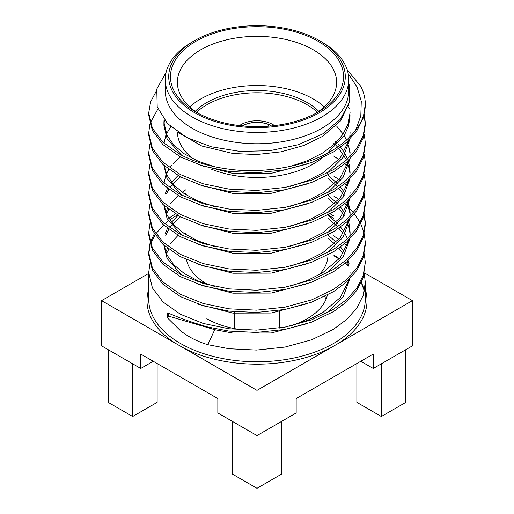 <?xml version="1.0" encoding="UTF-8"?>
<svg xmlns="http://www.w3.org/2000/svg" width="514" height="514" viewBox="0 0 514 514"><rect width="100%" height="100%" fill="white"/><g stroke="black" fill="none" stroke-linecap="round" stroke-linejoin="round"><path stroke-width="0.77" d="M194.588 40.625L192.14 42.039A91.73 52.961 0 0 0 165.27 79.484L165.27 90.792A91.73 52.961 0 0 0 192.14 128.237A91.73 52.961 0 0 0 292.1 139.718A91.73 52.961 0 0 0 348.73 90.792L348.73 79.484A91.73 52.961 0 0 0 321.86 42.039L319.412 40.625A88.267 50.957 0 0 0 194.588 40.625A88.267 50.957 0 0 0 194.588 112.694A88.267 50.957 0 0 0 319.412 112.694A88.267 50.957 0 0 0 319.412 40.625L321.86 42.039M166.144 72.204L156.764 89.089L157.207 106.816L167.5 123.598L186.762 137.553L211.331 146.792L239.877 151.405L269.805 150.724L298.268 144.736L322.541 134.013L340.217 119.466L349.424 102.37L349.244 84.437M333.573 235.817L338.874 239.351M344.598 243.79L347.226 246.116M364.31 273.679L365.287 282.494L363.167 295.46L356.832 308.027L346.693 319.47L333.573 329.223L311.574 339.805L285.026 347.072L256.505 350.073L228.974 348.73L207.836 344.682C197.659 341.675 188.522 337.017 180.427 330.695L167.596 318.012L168.476 316.091L168.476 313.257M167.596 318.012L167.596 312.872L180.427 318.044C188.522 321.044 197.659 324.038 207.836 327.032L228.974 331.08L256.505 332.423L285.026 329.423L311.574 322.156L333.573 311.574L346.693 301.821L356.832 290.378L363.167 277.811L365.287 262.538L363.167 275.51L356.832 288.078L346.693 299.521L333.573 309.274L311.574 319.849L285.026 327.116L256.505 330.123L228.974 328.78L203.281 323.46L180.427 314.26L162.97 301.943L152.401 287.898L148.713 272.516L149.915 263.701M364.31 253.723L365.287 262.538M148.713 252.567L148.713 254.867L152.401 270.248L162.97 284.293L180.427 296.61L203.281 305.811L228.974 311.131L256.505 312.473L285.026 309.467L311.574 302.2L333.573 291.624L346.693 281.871L356.832 270.428L363.167 257.861L365.287 244.889L365.287 242.589L363.167 255.554L356.832 268.122L346.693 279.565L333.573 289.318L311.574 299.9L285.026 307.166L256.505 310.167L228.974 308.824L203.281 303.511L180.427 294.31L162.97 281.987L152.401 267.942L148.713 252.56L149.915 243.745M333.573 195.911L338.874 199.438M344.598 203.885L349.321 208.221M349.918 208.825L353.446 212.712M354.384 213.863L360.179 222.671M360.764 223.821L364.034 232.617M364.31 233.767L365.287 242.589M148.713 232.611L148.713 234.911L152.401 250.292L162.97 264.337L180.427 276.661L203.281 285.861L228.974 291.175L256.505 292.517L285.026 289.517L311.574 282.25L333.573 271.668L346.693 261.915L356.832 250.472L363.167 237.905L365.287 224.939L365.287 222.633L363.167 235.598L356.832 248.172L346.693 259.615L333.573 269.368L311.574 279.944L285.026 287.21L256.505 290.217L228.974 288.874L203.281 283.555L180.427 274.354L162.97 262.031L152.401 247.992L148.713 232.611L149.915 223.796M365.274 223.783L364.034 214.968M333.573 175.961L340.589 180.742M344.598 183.935L347.226 186.254M364.31 213.818L365.287 222.633M148.713 212.655L148.713 214.961L152.401 230.343L162.97 244.381L180.427 256.704L203.281 265.905L228.974 271.225L256.505 272.568L285.026 269.561L311.574 262.294L333.573 251.719L346.693 241.965L356.832 230.523L363.167 217.949L365.287 204.983L365.287 202.683L363.167 215.649L356.832 228.216L346.693 239.659L333.573 249.412L311.574 259.994L285.026 267.254L256.505 270.261L228.974 268.918L203.281 263.605L180.427 254.398L162.97 242.081L152.401 228.036L148.713 212.655L149.915 203.84M333.573 156.005L338.874 159.533M344.598 163.979L347.226 166.305M364.31 193.862L365.287 202.683M148.713 192.705L148.713 195.005L152.401 210.387L162.97 224.432L180.427 236.748L203.281 245.955L228.974 251.269L256.505 252.612L285.026 249.605L311.574 242.345L333.573 231.763L346.693 222.009L356.832 210.567L363.167 197.999L365.287 185.034L365.287 182.727L363.167 195.693L356.832 208.266L346.693 219.709L333.573 229.462L311.574 240.038L285.026 247.305L256.505 250.312L228.974 248.969L203.281 243.649L180.427 234.448L162.97 222.125L152.401 208.086L148.713 192.705L149.915 183.89M364.31 173.912L365.287 182.727M148.713 172.749L148.713 175.056L152.401 190.431L162.97 204.476L180.427 216.799L203.281 225.999L228.974 231.319L256.505 232.662L285.026 229.655L311.574 222.389L333.573 211.813L346.693 202.06L356.832 190.617L363.167 178.043L365.287 165.078L365.287 162.771L363.167 175.743L356.832 188.31L346.693 199.753L333.573 209.506L311.574 220.088L285.026 227.349L256.505 230.356L228.974 229.013L203.281 223.699L180.427 214.492L162.97 202.175L152.401 188.13L148.713 172.749L149.915 163.934M364.31 153.956L365.287 162.777M364.31 134.006L365.287 142.821L363.167 155.787L356.832 168.361L346.693 179.804L333.573 189.55L311.574 200.132L285.026 207.399L256.505 210.399L228.974 209.063L203.281 203.743L180.427 194.543L162.97 182.219L152.401 168.174L148.713 152.799L148.713 155.1L152.401 170.481L162.97 184.526L180.427 196.843L203.281 206.05L228.974 211.363L256.505 212.706L285.026 209.699L311.574 202.439L333.573 191.857L346.693 182.104L356.832 170.661L363.167 158.094L365.287 145.128M348.145 107.304L349.321 108.454M148.713 132.843L148.713 135.15L152.401 150.525L162.97 164.57L180.427 176.893L203.281 186.094L228.974 191.414L256.505 192.75L285.026 189.75L311.574 182.483L333.573 171.901L346.693 162.154L356.832 150.711L363.167 138.137L365.287 125.172L365.287 122.865L363.167 135.837L356.832 148.405L346.693 159.848L333.573 169.601L311.574 180.183L285.026 187.443L256.505 190.45L228.974 189.107L203.281 183.794L180.427 174.587L162.97 162.27L152.401 148.225L148.713 132.843L149.915 124.028M365.274 124.022L364.034 115.207M364.31 114.05L365.287 122.865M333.573 218.167L328.073 214.974M179.649 213.606L179.225 213.843M177.208 215L169.793 219.876M168.367 220.949L164.853 223.847M163.574 224.997L155.806 233.812M155.029 234.956L150.634 243.752M150.255 244.902L148.732 253.717M150.255 242.602L154.296 233.806M168.778 218.328L175.293 213.85M330.149 213.83L333.573 215.867M148.713 152.799L149.915 143.984M150.255 122.878L157.939 108.955M348.151 73.56L357.024 86.982L361.271 101.284L360.809 115.868L355.669 130.081C349.995 137.598 342.626 144.119 333.573 149.645C308.554 165.919 263.907 174.246 228.974 169.151C210.901 166.896 194.722 162.058 180.427 154.637L162.97 142.314L152.401 128.269L148.713 112.894L148.713 115.194L152.401 130.575L162.97 144.62L180.427 156.937L203.281 166.144L228.974 171.458L256.505 172.8L285.026 169.793L311.574 162.533L333.573 151.951L346.693 142.198L356.832 130.755L363.167 118.188L365.287 104.316A108.287 62.522 0 0 0 360.558 86.037L347.207 69.885M148.713 112.894L150.615 101.836L156.307 91.132M175.64 343.397L257 390.37L257 435.589L217.84 412.98L217.84 398.568L140.74 354.056L140.74 368.467L101.579 345.858L101.579 300.639L175.64 343.397A110.022 63.518 0 0 1 148.713 289.414M203.512 281.916A70.958 40.966 0 0 0 202.452 282.636M165.27 79.484A91.73 52.961 0 0 0 192.14 116.935A91.73 52.961 0 0 0 292.1 128.41A91.73 52.961 0 0 0 348.73 79.484M318.192 41.332A86.532 49.961 0 0 0 195.808 41.332A86.532 49.961 0 0 0 195.808 111.988L195.808 111.988A86.532 49.961 0 0 0 318.192 111.988A86.532 49.961 0 0 0 318.192 41.332M315.641 113.401A79.612 45.964 0 0 0 336.612 82.311A79.612 45.964 0 0 0 313.296 49.813A79.612 45.964 0 0 0 226.533 39.848A79.612 45.964 0 0 0 177.388 82.311A79.612 45.964 0 0 0 198.359 113.401M324.263 106.899A79.612 45.964 0 0 0 313.296 98.99A79.612 45.964 0 0 0 189.737 106.899M177.394 131.937A79.612 45.964 0 0 0 193.007 158.832M318.764 111.32A70.958 40.966 0 0 0 307.173 102.517A70.958 40.966 0 0 0 195.236 111.32M186.511 259.705A70.958 40.966 0 0 0 206.827 283.966A70.958 40.966 0 0 0 207.662 284.441M319.091 274.829A70.958 40.966 0 0 0 327.958 254.995M211.325 169.138A79.612 45.964 0 0 0 321.584 158.363M281.473 421.461L281.473 474.171L257 488.3L232.527 474.171L232.527 421.461M257 488.3L257 435.589L296.16 412.98L296.16 398.568L373.26 354.056L373.26 368.467L360.777 361.258M356.864 363.52L356.864 402.385L381.337 416.513L405.816 402.385L405.816 349.674M381.337 416.513L381.337 363.803M257 390.37L412.421 300.639L412.421 345.858L373.26 368.467M412.421 300.639L364.465 272.953M148.713 273.429L101.579 300.639M140.74 368.467L153.223 361.258M108.184 349.674L108.184 402.385L132.663 416.513L157.136 402.385L157.136 363.52M132.663 416.513L132.663 363.803M326.011 299.296A70.958 40.966 0 0 0 324.687 296.539M350.079 112.393L348.254 123.623L342.806 134.52L334.094 144.447L322.818 152.909L307.809 160.567L289.999 166.491M214.479 166.684L198.16 161.203L184.295 153.821L173.79 145.032L167.095 135.471L163.921 122.364L164.056 119.64M350.079 132.342L349.771 136.942M349.295 139.731L340.274 157.869L322.818 172.865L307.809 180.523L289.999 186.441M350.079 152.298L349.771 156.898M349.295 159.681L340.274 177.825L322.818 192.821L307.809 200.473L289.999 206.397M214.479 206.596L198.16 201.109L184.295 193.727L173.79 184.937L167.095 175.377L164.133 165.643M334.877 141.035L336.259 142.378M337.846 144.029L339.394 145.777M340.576 147.21L344.181 152.343M345.145 153.994L347.541 159.07M348.164 160.786L348.64 162.283M349.077 163.934L350.079 172.248L349.771 176.848M349.295 179.637L340.274 197.781L322.818 212.77L307.809 220.429L289.999 226.346M350.079 192.204L349.771 196.804M349.295 199.593L340.274 217.73L322.818 232.726L307.809 240.379L289.999 246.302M214.479 246.502L198.16 241.015L184.295 233.632L173.79 224.843L167.095 215.282L164.133 205.555M165.193 193.868L167.461 188.42M171.503 182.277L178.03 175.57M327.958 175.184L337.846 183.935M340.576 187.115L344.181 192.249M348.164 200.691L350.079 212.153L349.771 216.754M349.295 219.542L340.274 237.686L322.818 252.676L307.809 260.335L289.999 266.252M165.759 212.173L167.461 208.376M170.25 203.878L178.03 195.519M182.168 192.255L186.042 189.64M327.958 195.14L337.846 203.891M340.576 207.071L345.145 213.85M348.164 220.641L348.64 222.144M349.077 223.796L350.079 232.11L349.771 236.71M349.295 239.498L340.274 257.636L322.818 272.632L307.809 280.284L289.999 286.208M214.479 286.407L198.16 280.927L184.295 273.544L173.79 264.749L167.095 255.195L164.133 245.461M165.193 233.774L167.461 228.325M171.503 222.183L178.03 215.475M327.958 215.09L337.846 223.847M340.576 227.027L344.181 232.155M345.145 233.806L347.541 238.881M348.164 240.597L348.64 242.1M165.759 252.078L167.461 248.281M170.25 243.79L178.03 235.425M327.958 235.046L336.259 242.145M340.576 246.977L344.181 252.111M348.164 260.547L349.077 263.701M350.079 272.015L349.771 276.616M349.295 279.404L340.274 297.542L322.818 312.538L307.809 320.196L289.999 326.114M349.501 102.061L340.66 120.79L322.818 136.261L303.909 145.468L281.087 151.836L256.576 154.541L232.913 153.5L201.706 145.989L177.638 132.104M348.524 105.344L348.64 105.73M350.079 115.695L348.582 125.872L344.104 135.825L327.334 153.211M307.886 163.844L271.244 173.346L232.913 173.449L198.269 164.557M181.641 155.273L167.095 138.78L163.921 125.673L163.921 122.364M163.972 124.022L164.48 120.173M350.079 135.651L350.06 136.647M349.906 139.114L343.056 157.412L327.334 173.16M307.886 183.794L271.244 193.303L232.913 193.405L198.269 184.507M164.024 143.29L165.759 135.664M166.42 134.019L170.738 126.714M336.612 126.091L343.127 134.045M344.181 135.696L346.526 140.046M347.246 141.691L348.113 143.991M348.64 145.642L350.04 153.949M350.079 155.601L350.06 156.597M349.906 159.064L343.056 177.369L327.334 193.116M307.886 203.75L271.244 213.252L232.913 213.355L198.269 204.463M181.641 195.179L167.095 178.686L163.921 165.457M333.882 143.419L334.543 144.029M336.259 145.687L337.576 147.049M338.854 148.462L346.526 160.002M347.246 161.647L348.113 163.947M348.64 165.592L350.04 173.905M350.079 175.557L350.06 176.553M349.906 179.02L343.056 197.318L327.334 213.066M307.886 223.699L271.244 233.208L232.913 233.311L198.269 224.419M164.024 183.196L165.759 175.576M166.42 173.925L168.772 169.485M169.787 167.937L171.503 165.63M172.884 163.979L180.446 156.95M350.079 195.506L350.06 196.509M349.906 198.969L343.056 217.274L327.334 233.022M307.886 243.655L271.244 253.158L232.913 253.267L198.269 244.368M181.641 235.084L167.095 218.591L163.921 205.484M166.42 193.881L168.772 189.441M169.787 187.893L171.503 185.586M172.884 183.935L180.446 176.9M327.958 178.493L336.259 185.593M338.854 188.368L344.181 195.558M347.246 201.552L350.04 213.811M350.079 212.153L350.06 216.458M349.906 218.925L343.056 237.224L327.334 252.972M307.886 263.611L271.244 273.114L232.913 273.217L198.269 264.324M166.42 213.83L168.772 209.391M184.558 193.906L186.042 192.949M327.958 198.443L334.543 203.891M338.854 208.324L344.181 215.507M347.246 221.502L348.113 223.802M348.64 225.453L350.04 233.761M350.079 232.11L350.06 236.414M349.906 238.875L343.056 257.18L327.334 272.928M307.886 283.561L271.244 293.064L232.913 293.173L198.269 284.274M181.641 274.996L167.095 258.497L163.921 245.39M165.759 235.431L168.772 229.347M169.787 227.798L171.503 225.492M172.884 223.841L180.446 216.805M327.958 218.399L336.259 225.498M338.854 228.274L343.127 233.812M347.246 241.458L348.113 243.758M307.886 303.517L271.244 313.02L232.913 313.122L198.269 304.23M166.42 253.736L168.772 249.296M184.558 233.812L186.042 232.855M327.958 238.355L334.543 243.797M338.854 248.23L343.127 253.768M347.246 261.414L348.64 265.359M350.079 275.324L350.06 276.32M349.906 278.787L343.056 297.086L327.334 312.833M307.886 323.467L271.244 332.969L232.913 333.078L214.743 329.686L214.743 328.671M168.476 316.091L214.743 329.686L207.836 344.682M355.669 130.081A108.287 62.522 0 0 0 365.287 104.316M206.827 318.725A70.958 40.966 0 0 0 244.041 330.039M288.939 326.339A70.958 40.966 0 0 0 327.334 295.184M327.797 292.55A70.958 40.966 0 0 0 327.958 289.761L327.958 292.427M321.899 273.191A70.958 40.966 0 0 0 321.256 272.375M274.502 125.589A22.5 12.991 0 0 0 272.908 124.561A22.5 12.991 0 0 0 239.498 125.589M317.408 112.251A70.958 40.966 0 0 0 307.173 104.779A70.958 40.966 0 0 0 196.592 112.251M242.435 125.911A20.599 11.893 180 0 1 268.906 124.613L267.974 126.219M268.906 124.613L269.034 124.542A20.766 11.989 0 0 0 242.229 125.885M270.274 126.026L270.274 125.236L269.034 124.542M148.713 272.516L148.713 299.225A108.287 62.522 0 0 0 180.427 343.436A108.287 62.522 0 0 0 298.441 356.986A108.287 62.522 0 0 0 365.287 299.225L365.287 282.494M364.368 291.072A108.287 62.522 0 0 0 361.336 282.482M348.511 265.796A108.287 62.522 0 0 0 345.369 263.091M339.42 258.671A108.287 62.522 0 0 0 333.573 255.015M338.36 343.397A110.022 63.518 0 0 0 365.287 289.414M182.939 347.612A110.022 63.518 0 0 0 331.061 347.612M365.287 145.121L365.287 142.821M186.042 234.763L186.042 219.581M186.042 194.857L186.042 179.675M364.349 291.142L361.271 282.616M348.396 266.168L345.067 263.348M339.118 259.024L333.933 255.811M327.958 308.837L327.958 294.85M234.5 328.613L234.5 311.741L234.5 328.613M279.5 328.06L279.5 311.76L279.5 328.06"/></g></svg>
